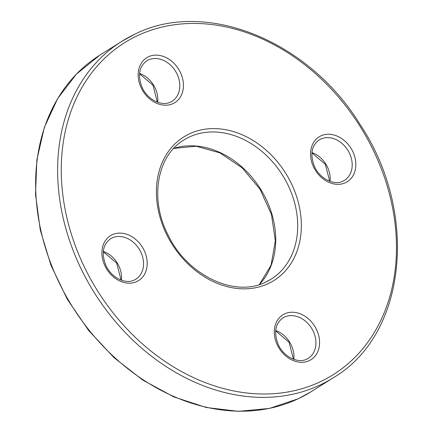<?xml version="1.0" encoding="UTF-8"?>
<svg xmlns="http://www.w3.org/2000/svg" width="433" height="433" viewBox="0 0 433 433"><rect width="100%" height="100%" fill="white"/><g stroke="black" fill="none" stroke-linecap="round" stroke-linejoin="round"><path stroke-width="0.65" d="M311.295 391.594L298.218 398.771L269.445 408.422L238.377 411.35L206.157 407.469L173.936 396.937L142.874 380.142L114.085 357.701L88.592 330.422L67.315 299.29L51.013 265.418L40.28 230.037L35.506 194.401L36.87 159.804L44.328 127.481L57.638 98.6L76.322 74.216L99.714 55.24A198.682 156.99 57.8 0 0 67.781 298.992A198.682 156.99 57.8 0 0 298.321 398.712A198.682 156.99 57.8 0 0 311.295 391.594L333.286 377.76A198.682 156.99 -122.2 0 1 320.312 384.883A198.682 156.99 -122.2 0 1 89.772 285.158A198.682 156.99 -122.2 0 1 121.705 41.406A198.682 156.99 -122.2 0 1 134.679 34.288M137.293 35.76A196.035 154.895 57.8 0 0 88.516 275.215A196.035 154.895 57.8 0 0 320.447 381.679A196.035 154.895 57.8 0 0 369.225 142.224A196.035 154.895 57.8 0 0 137.293 35.76M189.129 137.126A82.124 64.89 57.8 0 0 183.771 140.07C156.816 155.934 149.369 199.402 168.183 235.243C187.462 275.626 235.151 298.012 265.959 281.986L271.22 279.096A82.124 64.89 57.8 0 0 284.421 178.347A82.124 64.89 57.8 0 0 189.129 137.126M268.471 283.512A84.771 66.985 -122.2 0 1 168.177 237.473A84.771 66.985 -122.2 0 1 189.27 133.927A84.771 66.985 -122.2 0 1 289.563 179.966A84.771 66.985 -122.2 0 1 268.471 283.512M112.039 237.971A23.842 18.841 57.8 0 0 110.48 238.827C102.854 244.504 101.284 253.289 105.771 265.175C111.129 277.667 125.684 284.687 134.419 279.983L135.87 279.188A23.842 18.841 57.8 0 0 139.702 249.938A23.842 18.841 57.8 0 0 112.039 237.971M136.925 281.515A26.489 20.93 -122.2 0 1 105.582 267.129A26.489 20.93 -122.2 0 1 112.174 234.767A26.489 20.93 -122.2 0 1 143.518 249.154A26.489 20.93 -122.2 0 1 136.925 281.515M284.421 317.102A23.842 18.841 57.8 0 0 282.863 317.952C275.236 323.635 273.667 332.42 278.154 344.305C283.512 356.797 298.066 363.817 306.802 359.114L308.253 358.318A23.842 18.841 57.8 0 0 312.085 329.064A23.842 18.841 57.8 0 0 284.421 317.102M309.308 360.646A26.489 20.93 -122.2 0 1 277.964 346.254A26.489 20.93 -122.2 0 1 284.557 313.898A26.489 20.93 -122.2 0 1 315.901 328.284A26.489 20.93 -122.2 0 1 309.308 360.646M320.674 139.128A23.842 18.841 57.8 0 0 319.116 139.983C311.489 145.667 309.92 154.446 314.407 166.332C319.765 178.824 334.319 185.844 343.055 181.14L344.506 180.345A23.842 18.841 57.8 0 0 348.338 151.095A23.842 18.841 57.8 0 0 320.674 139.128M345.561 182.672A26.489 20.93 -122.2 0 1 314.223 168.285A26.489 20.93 -122.2 0 1 320.81 135.924A26.489 20.93 -122.2 0 1 352.153 150.311A26.489 20.93 -122.2 0 1 345.561 182.672M148.292 59.998A23.842 18.841 57.8 0 0 146.733 60.853C139.107 66.536 137.537 75.315 142.024 87.201C147.382 99.693 161.937 106.713 170.672 102.009L172.123 101.214A23.842 18.841 57.8 0 0 175.955 71.965A23.842 18.841 57.8 0 0 148.292 59.998M173.178 103.541A26.489 20.93 -122.2 0 1 141.84 89.155A26.489 20.93 -122.2 0 1 148.427 56.793A26.489 20.93 -122.2 0 1 179.771 71.18A26.489 20.93 -122.2 0 1 173.178 103.541M170.764 101.972A23.842 18.841 57.8 0 0 172.123 101.214M139.55 73.437A23.842 18.841 -122.2 0 1 157.672 102.242M343.147 181.102A23.842 18.841 57.8 0 0 344.506 180.345M311.933 152.568A23.842 18.841 -122.2 0 1 330.054 181.373M306.894 359.076A23.842 18.841 57.8 0 0 308.253 358.318M275.68 330.541A23.842 18.841 -122.2 0 1 293.801 359.341M134.511 279.945A23.842 18.841 57.8 0 0 135.87 279.188M103.298 251.411A23.842 18.841 -122.2 0 1 121.419 280.211M266.068 281.943A82.124 64.89 57.8 0 0 271.22 279.096M173.72 148.373A82.124 64.89 -122.2 0 1 260.433 188.864A82.124 64.89 -122.2 0 1 259.389 284.557M333.286 377.76C406.506 334.877 419.122 213.404 360.305 124.834C308.799 40.486 205.161 -1.451 134.782 34.229L121.705 41.406L99.714 55.24M139.518 73.772L152.914 85.128L157.352 102.123M275.648 330.877L289.044 342.232L293.482 359.228M173.676 148.422L196.241 146.224L219.975 152.909L242.09 167.793L259.962 189.161L271.486 214.524L275.323 240.9L271.08 265.191L259.324 284.578M103.265 251.746L116.661 263.102L121.099 280.097M311.901 152.903L325.297 164.259L329.735 181.254"/></g></svg>
